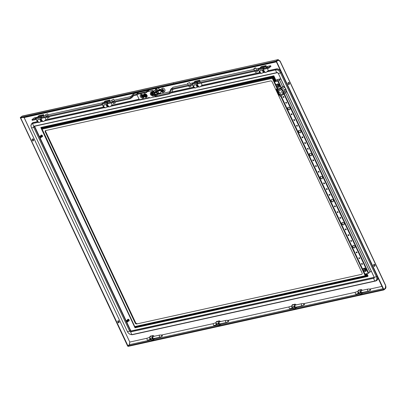<?xml version="1.0" encoding="UTF-8"?>
<svg xmlns="http://www.w3.org/2000/svg" width="406" height="406" viewBox="0 0 406 406"><rect width="100%" height="100%" fill="white"/><g stroke="black" fill="none" stroke-linecap="round" stroke-linejoin="round"><path stroke-width="0.61" d="M261.408 73.354A2.619 1.761 -102.4 0 1 261.398 73.359A2.619 1.761 -102.4 0 1 259.383 71.974L259.947 71.852A2.619 1.761 -102.4 0 0 261.966 73.232A2.619 1.761 -102.4 0 0 262.484 72.978L263.281 72.329L262.697 71.091M266.108 66.711L266.001 65.584L265.057 66.345L265.382 67.041L265.818 66.685L266.199 67.492M265.382 67.041L260.657 68.081L260.332 67.391L261.276 66.625L266.001 65.584M268.33 70.532L266.138 72.314L268.33 70.532L267.361 68.477M264.21 71.994A1.309 0.919 51 0 1 263.134 71.598L263.448 72.253L264.296 72.065M266.549 72.08L266.138 72.314A2.619 1.761 -102.4 0 1 266.123 72.314A2.619 1.761 -102.4 0 1 264.108 70.933L263.078 68.746L258.353 69.786L259.383 71.974M260.992 70.304L260.591 70.629A1.898 1.33 -129 0 1 260.769 70.441A1.898 1.33 -129 0 1 261.977 70.319L262.89 70.121L263.54 71.055A2.619 1.761 77.6 0 0 265.554 72.441L266.123 72.314M260.028 70.751L259.596 71.101L259.947 71.852M259.596 71.101L260.591 70.629M264.088 69.203L263.57 68.507L264.078 68.096L263.753 67.406L259.023 68.447L258.444 68.918L263.169 67.873A0.655 0.442 77.6 0 0 263.078 68.746M263.753 67.406L263.169 67.873M260.332 67.391L265.057 66.345M258.353 69.786A0.655 0.442 -102.4 0 1 258.444 68.918M127.738 319.41A0.979 0.69 51 0 1 127.804 319.344A0.979 0.69 51 0 1 128.012 319.243A0.979 0.69 51 0 1 129.052 319.806A0.979 0.69 51 0 1 129.037 320.867A0.979 0.69 51 0 1 128.961 320.923M127.459 319.887A0.979 0.69 51 0 1 127.657 319.461A0.979 0.69 51 0 1 127.87 319.36A0.979 0.69 51 0 1 128.905 319.923A0.979 0.69 51 0 1 128.895 320.989A0.979 0.69 51 0 1 128.682 321.085A0.979 0.69 51 0 1 128.403 321.085M127.169 320.862L126.677 320.694L127.195 320.938L126.779 320.578L127.291 320.786L126.88 320.461L127.393 320.638L126.982 320.344L127.499 320.496L127.088 320.238L127.606 320.359L127.19 320.131L127.717 320.222L127.301 320.029L127.829 320.095L127.413 319.928L127.951 319.969L127.545 319.989L128.098 319.827L127.651 319.903L127.839 319.623L128.885 320.202A0.787 0.548 51 0 1 128.89 320.664L128.606 320.77L128.606 320.298L128.423 321.034M126.657 320.867L126.758 320.441M126.499 320.806L126.85 320.562M127.545 319.857L127.88 319.872M126.916 320.314L126.728 320.694L127.012 320.344M126.804 320.41L126.586 320.765L126.905 320.441M126.454 320.847L127.058 321.009L126.352 320.826L126.692 320.507L126.449 320.836M128.56 320.253L128.2 319.837L128.529 320.268M128.098 319.974L128.469 320.38L128.098 319.979L128.347 320.542L127.885 320.268L128.047 320.816L127.748 320.451M128.555 320.598L127.814 321.44L127.098 320.984M127.464 321.689L127.464 320.887L127.697 321.562L127.093 321.943M127.799 321.232L127.464 320.887M127.936 321.075L127.57 320.73M128.063 320.907L127.677 320.573M128.194 320.745L127.763 320.43M127.966 320.161L128.316 320.583M128.068 320.019L128.438 320.415M127.621 320.258L127.19 320.131M127.514 320.41L127.088 320.238M127.408 320.552L126.982 320.344M127.301 320.699L126.88 320.461M127.2 320.841L126.779 320.578M127.058 321.009L127.291 321.73M126.57 320.847L127.032 321.044L127.093 322.009L126.088 321.598A0.787 0.548 51 0 1 126.022 321.268L126.063 321.07A0.787 0.548 51 0 1 126.352 320.826M128.885 320.202L128.606 320.298M128.707 320.055L128.281 319.73M127.144 321.116L127.357 321.628L127.352 321.044M127.007 322.1L127.337 321.684M128.565 320.811L128.129 321.07M128.21 321.263L127.753 321.278M128.692 320.897L128.311 320.963L128.743 320.745M126.459 321.907L126.936 322.12M128.281 320.918L128.063 321.308M128.002 321.456L128.139 321.08M127.88 321.44L128.108 321.121L127.961 321.486M127.301 320.024L127.758 320.04M127.525 319.827L127.956 319.776M127.641 319.725L128.057 319.649M127.317 320.41L127.388 319.958M127.169 320.481L127.266 320.045M127.017 320.552L127.149 320.131M126.87 320.623L127.032 320.217M126.312 320.913L126.581 320.608L126.312 320.913M126.083 321.055L126.388 320.796M127.758 319.634L127.778 319.613A0.787 0.548 51 0 1 127.778 319.613A0.787 0.548 51 0 1 127.951 319.532L128.357 319.649M128.159 319.552L128.727 320.04M126.378 321.06L126.657 320.755M126.515 320.958L126.758 320.649M127.352 321.907L127.083 322.146M127.205 321.237L127.382 321.709M127.21 321.653L127.088 322.009M127.322 321.08L127.525 321.552M128.788 320.319L128.793 320.755M128.656 320.476L128.636 320.907M128.524 320.638L128.469 321.055M128.387 320.796L128.306 321.202M128.418 320.76L128.342 321.166L127.941 321.176L128.347 321.166M128.245 320.958L128.134 321.344M127.961 321.283L127.788 321.623L127.961 321.283M127.997 321.242L127.829 321.593L127.997 321.242M127.814 321.44L127.616 321.76L127.814 321.44M127.849 321.405L127.657 321.73L127.849 321.405M127.662 321.598L127.438 321.892L127.662 321.598M127.509 321.755L127.261 322.019L127.509 321.755M127.504 321.547L127.281 321.821M127.794 321.263L127.641 321.557M127.941 321.116L127.809 321.425M128.083 320.958L127.976 321.288M128.22 320.801L128.144 321.156M128.357 320.644L128.301 321.019M195.23 87.955A2.619 1.761 -102.4 0 1 195.215 87.96A2.619 1.761 -102.4 0 1 193.2 86.579L193.769 86.453A2.619 1.761 -102.4 0 0 195.783 87.833A2.619 1.761 -102.4 0 0 196.301 87.579L197.103 86.935L196.519 85.696M199.93 81.312L199.823 80.185L198.879 80.951L199.204 81.642L199.64 81.286L200.016 82.093M199.204 81.642L194.474 82.682L194.149 81.992L195.093 81.23L199.823 80.185M202.152 85.138L199.955 86.914L202.152 85.138L201.183 83.078M198.032 86.595A1.309 0.919 51 0 1 196.951 86.199L197.27 86.854L198.113 86.666M200.366 86.681L199.955 86.914A2.619 1.761 -102.4 0 1 199.945 86.914A2.619 1.761 -102.4 0 1 197.93 85.534L196.9 83.347L192.17 84.392L193.2 86.579M194.809 84.905L194.408 85.23A1.898 1.33 -129 0 1 194.586 85.042A1.898 1.33 -129 0 1 195.799 84.925L196.712 84.722L197.362 85.661A2.619 1.761 77.6 0 0 199.376 87.041L199.945 86.914M193.85 85.356L193.418 85.707L193.769 86.453M193.418 85.707L194.408 85.23M197.905 83.803L197.387 83.108L197.895 82.697L197.57 82.007L192.845 83.052L192.261 83.519L196.991 82.479A0.655 0.442 77.6 0 0 196.9 83.347M197.57 82.007L196.991 82.479M194.149 81.992L198.879 80.951M192.17 84.392A0.655 0.442 -102.4 0 1 192.261 83.519M358.407 293.411L356.26 294.106A1.045 0.705 -102.4 0 1 355.468 293.685A1.045 0.705 -102.4 0 1 355.722 292.087L357.985 291.366M368.699 290.985A1.045 0.705 -102.4 0 1 368.582 291.056A1.045 0.705 -102.4 0 1 368.491 291.087A1.045 0.705 -102.4 0 1 367.623 290.381A1.045 0.705 -102.4 0 1 367.831 289.143A1.045 0.705 -102.4 0 1 368.039 289.042A1.045 0.705 -102.4 0 1 368.135 289.031L370.074 289.001A0.655 0.442 -102.4 0 1 370.353 290.27A0.655 0.442 -102.4 0 1 370.074 289.001M39.042 122.419A2.619 1.761 -102.4 0 1 39.032 122.419A2.619 1.761 -102.4 0 1 37.017 121.039L37.58 120.917A2.619 1.761 -102.4 0 0 39.6 122.297A2.619 1.761 -102.4 0 0 40.118 122.044L40.915 121.394L40.331 120.156M43.741 115.781L43.635 114.649L42.691 115.411L43.016 116.101L43.452 115.751L43.833 116.558M43.016 116.101L38.291 117.146L37.966 116.456L38.91 115.69L43.635 114.649M45.964 119.597L43.772 121.374L45.964 119.597L45 117.547M40.783 120.673L41.082 121.318L41.93 121.13M44.183 121.145L43.772 121.374A2.619 1.761 -102.4 0 1 43.757 121.379A2.619 1.761 -102.4 0 1 41.742 119.998L40.712 117.811L35.987 118.851L37.017 121.039M38.626 119.369L38.225 119.694A1.898 1.33 -129 0 1 38.403 119.501A1.898 1.33 -129 0 1 39.615 119.384L40.524 119.186L41.173 120.12A2.619 1.761 77.6 0 0 43.193 121.506L43.757 121.379M37.662 119.816L37.23 120.166L37.58 120.917M37.23 120.166L38.225 119.694M41.711 118.273L41.204 117.573L41.711 117.161L41.387 116.471L36.657 117.512L36.078 117.984L40.803 116.938A0.655 0.442 77.6 0 0 40.712 117.811M41.387 116.471L40.803 116.938M37.966 116.456L42.691 115.411M35.987 118.851A0.655 0.442 -102.4 0 1 36.078 117.984M216.398 324.744L214.256 325.439A1.045 0.705 -102.4 0 1 213.465 325.018A1.045 0.705 -102.4 0 1 213.718 323.42L215.982 322.699M226.695 322.318A1.045 0.705 -102.4 0 1 226.578 322.389A1.045 0.705 -102.4 0 1 226.487 322.42A1.045 0.705 -102.4 0 1 225.619 321.714A1.045 0.705 -102.4 0 1 225.827 320.476A1.045 0.705 -102.4 0 1 226.035 320.375A1.045 0.705 -102.4 0 1 226.132 320.364L228.07 320.334A0.655 0.442 -102.4 0 1 228.35 321.603A0.655 0.442 -102.4 0 1 228.07 320.334M374.697 266.255A1.045 0.705 -102.4 0 1 374.489 266.356A1.045 0.705 -102.4 0 1 373.621 265.651A1.045 0.705 -102.4 0 1 373.83 264.413A1.045 0.705 -102.4 0 1 374.038 264.311A1.045 0.705 -102.4 0 1 374.905 265.022A1.045 0.705 -102.4 0 1 374.697 266.255M374.291 266.361A1.045 0.705 77.6 0 0 374.322 266.341A1.045 0.705 77.6 0 0 374.571 265.245A1.045 0.705 77.6 0 0 373.86 264.392M118.867 322.704A1.045 0.705 -102.4 0 1 118.659 322.806A1.045 0.705 -102.4 0 1 117.786 322.1A1.045 0.705 -102.4 0 1 117.999 320.862A1.045 0.705 -102.4 0 1 118.207 320.76A1.045 0.705 -102.4 0 1 119.075 321.471A1.045 0.705 -102.4 0 1 118.867 322.704M118.024 320.841A1.045 0.705 -102.4 0 1 118.735 321.694A1.045 0.705 -102.4 0 1 118.486 322.79A1.045 0.705 -102.4 0 1 118.461 322.811M288.26 82.565A1.045 0.705 77.6 0 0 288.047 83.798A1.045 0.705 77.6 0 0 288.92 84.509A1.045 0.705 77.6 0 0 289.128 84.402A1.045 0.705 77.6 0 0 289.336 83.169A1.045 0.705 77.6 0 0 288.468 82.459A1.045 0.705 77.6 0 0 288.26 82.565M288.285 82.54A1.045 0.705 -102.4 0 1 288.996 83.392A1.045 0.705 -102.4 0 1 288.747 84.489A1.045 0.705 -102.4 0 1 288.722 84.509M32.424 139.014A1.045 0.705 77.6 0 0 32.216 140.248A1.045 0.705 77.6 0 0 33.084 140.958A1.045 0.705 77.6 0 0 33.292 140.852A1.045 0.705 77.6 0 0 33.5 139.618A1.045 0.705 77.6 0 0 32.632 138.908A1.045 0.705 77.6 0 0 32.424 139.014M32.886 140.958A1.045 0.705 77.6 0 0 32.911 140.938A1.045 0.705 77.6 0 0 33.165 139.842A1.045 0.705 77.6 0 0 32.45 138.989M152.884 91.051L155.676 90.264A3.273 2.294 51 0 1 156.168 88.396M155.381 90.497A3.273 2.294 51 0 1 156.016 88.503A3.273 2.294 51 0 1 156.112 88.432L157.437 88.143A3.273 2.294 51 0 1 159.791 89.528L161.08 89.244M146.114 90.736A3.273 2.294 51 0 1 146.185 90.675A3.273 2.294 51 0 1 146.282 90.604L147.606 90.31A3.273 2.294 51 0 1 147.855 90.35M148.368 90.508A3.273 2.294 51 0 1 149.342 91.091M385.604 285.606L385.33 288.174L383.792 289.417L276.552 61.514L278.09 60.271L279.962 61.103L385.512 285.448C386.121 286.829 386.07 287.915 385.355 288.712L383.832 289.945L127.997 346.394L127.778 345.932L383.614 289.483L383.832 289.945M276.217 61.565L383.416 289.503L383.792 289.417M129.306 344.699L129.773 342.05L129.499 344.623L127.58 345.953L20.488 117.928M23.924 117.232L129.773 342.055L24.132 117.552L23.578 117.309M20.762 117.933L20.341 118.05M127.961 345.866L20.716 117.963M160.274 93.466A3.273 2.294 51 0 1 156.65 92.34L155.742 92.538M161.421 91.284L160.771 91.599A3.273 2.294 51 0 1 160.137 93.593A3.273 2.294 51 0 1 156.356 92.573L155.452 92.771M161.492 91.441L160.771 91.599M20.518 117.984L276.349 61.534L276.136 61.073L20.3 117.522L20.518 117.984M21.822 116.289L278.11 59.606L22.355 116.04L20.3 117.522M276.349 61.534L277.877 60.301L277.658 59.839L276.136 61.073M278.11 59.606L279.876 60.956L279.587 61.189C279.089 60.179 278.521 59.88 277.877 60.301L278.227 60.118M276.171 61.6L276.552 61.514M385.142 288.25L385.355 288.712M385.512 286.458L385.35 287.986M23.751 117.633L24.426 117.319M156.356 92.573L156.65 92.34M49.055 117.344L47.441 118.339L46.771 117.156M46.269 116.086L48.167 115.208L47.507 113.812L45.619 114.715L47.517 113.827M41.057 135.208A0.979 0.69 51 0 1 41.123 135.142A0.979 0.69 51 0 1 41.336 135.046A0.979 0.69 51 0 1 42.371 135.609A0.979 0.69 51 0 1 42.361 136.67A0.979 0.69 51 0 1 42.28 136.72M40.783 135.69A0.979 0.69 51 0 1 40.981 135.259A0.979 0.69 51 0 1 41.189 135.162A0.979 0.69 51 0 1 42.229 135.726A0.979 0.69 51 0 1 42.214 136.786A0.979 0.69 51 0 1 42.006 136.888A0.979 0.69 51 0 1 41.727 136.888M40.443 136.046L40.194 136.426L40.717 136.441L40.306 136.147L40.823 136.299L40.407 136.035L40.93 136.157L40.514 135.929L41.042 136.025L40.625 135.832L41.153 135.893L40.737 135.731L41.27 135.766L40.869 135.792L41.417 135.629L40.976 135.705L41.163 135.421L42.209 136.005A0.787 0.548 51 0 1 42.214 136.467L41.925 136.568L41.93 136.096L41.747 136.832M39.981 136.67L40.077 136.243M40.488 136.665L40.174 136.365M39.803 136.624L40.042 136.284L39.504 136.797L40.042 136.284L40.701 136.37M40.869 135.655L41.204 135.675M40.128 136.208L39.91 136.568L40.224 136.243M39.778 136.649L40.382 136.812L39.778 136.649M41.854 136.066L41.524 135.634L42.031 135.858M41.417 135.777L41.793 136.177L41.422 135.782L41.64 136.38L41.209 136.071L41.366 136.614L41.072 136.249L41.513 136.548M41.879 136.401L41.138 137.243L40.417 136.786M40.788 137.492L40.783 136.69L41.021 137.365L40.412 137.746M41.123 137.035L40.783 136.69M41.255 136.873L40.894 136.533M41.387 136.71L41.001 136.375M41.29 135.964L41.64 136.38M41.392 135.822L41.762 136.218M40.945 136.061L40.514 135.929M40.839 136.208L40.407 136.035M40.732 136.355L40.306 136.147M40.625 136.502L40.204 136.259M40.524 136.644L40.103 136.375M40.443 136.893L40.61 137.527M39.895 136.649L40.356 136.847L40.524 137.639L40.214 137.949L39.783 137.705M42.209 136.005L41.93 136.096M40.463 136.918L40.681 137.431L40.671 136.847M40.331 137.898L40.661 137.487M41.326 137.253L41.843 136.837M41.204 137.243L41.427 136.923L41.285 137.289M34.713 126.236A0.655 0.457 -129 0 0 34.774 126.642L39.509 136.705A0.787 0.548 51 0 0 39.387 136.868L39.346 137.071A0.787 0.548 51 0 0 39.412 137.395L40.235 137.918M40.62 135.827L41.082 135.843M40.849 135.624L41.28 135.579M40.96 135.528L41.382 135.447M40.641 136.208L40.712 135.761M40.488 136.284L40.59 135.843M40.341 136.355L40.473 135.929M40.047 136.497L40.24 136.111L40.047 136.497M39.773 136.639L40.016 136.309L39.773 136.639M39.636 136.715L39.905 136.411L39.636 136.715M39.402 136.858L39.712 136.599M41.102 135.416L41.097 135.421A0.787 0.548 51 0 1 41.102 135.416A0.787 0.548 51 0 1 41.27 135.335L42.051 135.843M39.697 136.858L39.976 136.558M39.839 136.756L40.077 136.452M40.184 136.426L40.625 136.568M40.676 137.71L40.407 137.949M40.529 137.04L40.701 137.512M40.534 137.456L40.407 137.817M42.011 136.7L41.635 136.766L42.011 136.7M41.605 135.528L42.001 135.893M40.646 136.883L40.844 137.355M42.112 136.117L42.117 136.558M41.98 136.279L41.955 136.705M41.843 136.436L41.793 136.858M41.711 136.599L41.625 137.005M41.742 136.558L41.666 136.969L41.265 136.974L41.671 136.969M41.569 136.761L41.458 137.147M41.605 136.72L41.498 137.111L41.077 137.076M41.285 137.081L41.113 137.426L41.285 137.081M41.321 137.045L41.153 137.395L41.321 137.045M41.138 137.243L40.935 137.563L41.138 137.243M41.173 137.203L40.981 137.527L41.173 137.203M40.986 137.401L40.762 137.695L40.986 137.401M40.828 137.558L40.585 137.822L40.828 137.558M40.823 137.35L40.605 137.619M41.118 137.066L40.96 137.36M41.26 136.913L41.133 137.223M41.402 136.761L41.3 137.091M41.544 136.604L41.463 136.954M41.681 136.441L41.625 136.822M197.23 86.057L197.798 86.199M197.727 86.138L197.001 85.869L196.814 85.057M196.91 85.032L196.783 85.412M197.184 86.077L196.849 85.651M267.65 67.01L266.585 67.396L267.65 67.01M172.981 89.3L171.9 91.898A0.812 0.568 51 0 1 171.774 92.066L169.596 93.827A0.812 0.568 -129 0 1 169.424 93.913L156.031 96.867A0.812 0.568 -129 0 1 155.574 96.78L155.386 96.684M169.104 93.218L155.706 96.176L155.158 95.887M154.965 94.288L156.655 93.918A0.812 0.568 51 0 1 157.107 93.999L157.868 94.41L155.706 96.176L157.883 94.41L169.698 91.807M169.596 93.827A0.812 0.568 -129 0 0 169.723 93.659L171.393 89.66M169.109 93.213L170.779 89.208A0.812 0.568 -129 0 1 170.906 89.041L173.083 87.28A0.812 0.568 51 0 1 173.255 87.199L187.866 83.971M189.967 83.509L194.403 82.53M199.676 81.367L254.049 69.37M256.145 68.908L260.586 67.929M265.854 66.767L270.629 65.711L268.452 67.477L263.59 68.548M263.915 69.238L268.777 68.167L270.954 66.401L270.629 65.711M258.642 70.4L197.732 83.839M192.459 85.006L171.403 89.65M268.777 68.167L268.452 67.477M258.317 69.71L197.407 83.149M192.139 84.311L171.078 88.96A0.812 0.568 -129 0 0 170.906 89.041M151.56 93.832L151.991 92.497L153.615 92.142L154.701 94.872A1.045 0.705 77.6 0 0 154.813 95.796L155.275 96.775L149.981 97.942L149.043 97.389A0.457 0.32 -129 0 0 148.885 97.501L149.383 97.562M143.135 96.775A1.045 0.736 -129 0 0 143.277 96.694A1.045 0.736 -129 0 0 143.374 95.714A1.045 0.736 -129 0 0 141.958 95.065A1.045 0.736 -129 0 0 141.851 95.187M141.938 95.161A1.045 0.736 -129 0 0 141.709 95.268A1.045 0.736 -129 0 0 141.613 96.247A1.045 0.736 -129 0 0 142.8 97.004A1.045 0.736 -129 0 0 143.029 96.897A1.045 0.736 -129 0 0 143.125 95.912A1.045 0.736 -129 0 0 141.938 95.161M142.364 96.714A1.654 0.507 -29.6 0 0 142.455 96.699A1.654 0.507 -29.6 0 0 142.552 96.674A1.695 1.071 -122.2 0 1 142.394 96.516A1.7 0.66 -74.1 0 1 142.384 96.364L142.47 96.242A1.695 0.782 -18.6 0 0 142.689 96.222A1.654 0.985 -104.8 0 1 142.582 95.994L142.404 96.1A1.7 0.792 -176.1 0 1 142.237 96.049A1.7 1.061 -142.7 0 1 142.105 95.912A1.695 0.878 -89.2 0 1 142.085 95.679A1.654 0.269 159 0 1 141.988 95.704A1.654 0.269 159 0 1 141.897 95.72A1.695 1.319 59.4 0 0 141.988 95.938A1.7 0.913 114.3 0 0 141.973 96.105A1.7 0.35 137.8 0 0 141.907 96.207A1.695 0.538 169.9 0 1 141.765 96.171A1.654 1.228 80.4 0 0 141.872 96.4L141.973 96.354A1.7 1.04 -4 0 0 142.125 96.42A1.7 1.309 34.2 0 0 142.273 96.542A1.695 1.127 98.1 0 0 142.364 96.714L142.481 96.608M142.618 96.085L142.125 96.42M142.399 96.166L141.973 96.354M142.212 96.1L141.872 96.4M142.207 96.019L141.907 96.207M196.479 84.362L196.474 85.63L196.951 86.199A1.309 0.919 51 0 1 196.413 85.047A1.309 0.919 51 0 1 196.448 84.783M196.951 86.199L198.042 86.595M292.224 308.012L290.077 308.707A1.045 0.705 -102.4 0 1 289.285 308.286A1.045 0.705 -102.4 0 1 289.539 306.687L291.807 305.967M302.521 305.591A1.045 0.705 -102.4 0 1 302.404 305.662A1.045 0.705 -102.4 0 1 302.313 305.693A1.045 0.705 -102.4 0 1 301.44 304.982A1.045 0.705 -102.4 0 1 301.653 303.749A1.045 0.705 -102.4 0 1 301.861 303.647A1.045 0.705 -102.4 0 1 301.957 303.632L303.896 303.607A0.655 0.442 -102.4 0 1 304.175 304.87A0.655 0.442 -102.4 0 1 303.896 303.607M162.918 91.589A1.045 0.736 -129 0 0 163.06 91.507A1.045 0.736 -129 0 0 163.156 90.528A1.045 0.736 -129 0 0 161.74 89.878A1.045 0.736 -129 0 0 161.634 90M162.583 91.817A1.045 0.736 -129 0 0 162.811 91.71A1.045 0.736 -129 0 0 162.907 90.731A1.045 0.736 -129 0 0 161.72 89.975A1.045 0.736 -129 0 0 161.492 90.081A1.045 0.736 -129 0 0 161.395 91.061A1.045 0.736 -129 0 0 162.583 91.817M161.867 90.492A1.654 0.269 159 0 1 161.771 90.518A1.654 0.269 159 0 1 161.679 90.538A1.695 1.319 59.4 0 0 161.771 90.751A1.7 0.913 114.3 0 0 161.755 90.919A1.7 0.35 137.8 0 0 161.69 91.025A1.695 0.538 169.9 0 1 161.547 90.99A1.654 1.228 80.4 0 0 161.654 91.218L161.755 91.167A1.7 1.04 -4 0 0 161.908 91.238A1.7 1.309 34.2 0 0 162.055 91.355A1.695 1.127 98.1 0 0 162.146 91.528A1.654 0.507 -29.6 0 0 162.238 91.512A1.654 0.507 -29.6 0 0 162.334 91.487A1.695 1.071 -122.2 0 1 162.177 91.33A1.7 0.66 -74.1 0 1 162.167 91.177L162.253 91.061A1.695 0.782 -18.6 0 0 162.471 91.035A1.654 0.985 -104.8 0 1 162.364 90.807L162.187 90.914A1.7 0.792 -176.1 0 1 162.019 90.863A1.7 1.061 -142.7 0 1 161.887 90.726A1.695 0.878 -89.2 0 1 161.867 90.492M162.258 91.056L161.908 91.238M162.182 90.985L161.755 91.167M161.994 90.914L161.654 91.218M161.989 90.832L161.69 91.025M45.65 130.559L270.665 80.911A1.309 0.919 51 0 1 272.152 81.855L362.081 272.964A1.309 0.919 51 0 1 361.959 274.187A1.309 0.919 51 0 1 361.675 274.324L136.66 323.973A1.309 0.919 51 0 1 135.173 323.029L45.249 131.92A1.309 0.919 51 0 1 45.37 130.691A1.309 0.919 51 0 1 45.65 130.559M274.537 81.631L272.644 77.612L41.62 128.585L42.148 129.149L272.304 78.363L273.167 76.567L41.006 127.794L134.98 326.997M41.513 128.311L272.822 77.323L274.766 81.449M273.172 76.541L273.837 75.8L40.823 127.469L40.976 127.778L273.172 76.541L275.283 81.027M275.583 80.789L273.4 76.155L40.823 127.469L135.086 327.789L367.516 276.501M135.173 323.029L135.609 322.674L45.68 131.569L45.249 131.92M365.364 273.984L366.349 276.075L135.061 327.109L135.031 327.606L367.191 276.385L365.177 275.735L135.02 326.515L135.031 327.606L41.006 127.794M42.148 129.149L134.995 327.018L366.019 276.039L365.08 274.045M361.675 274.324L136.66 323.973M366.933 273.639L368.1 276.121L367.663 276.471L135.02 327.632L40.965 127.768M366.385 273.756L367.663 276.471L367.222 276.4L366.014 273.842L367.191 276.385M45.624 130.565A1.309 0.919 -129 0 0 45.68 131.569M135.609 322.674A1.309 0.919 -129 0 0 137.096 323.618M276.014 80.434L273.837 75.8M364.4 270.726A0.655 0.457 51 0 1 363.862 269.574A0.655 0.457 51 0 1 364.4 270.726M364.136 268.66L362.857 268.945L362.852 270.432L364.126 271.639L365.405 271.355L365.41 269.868L364.223 268.437L365.628 269.767L365.623 271.411L366.116 271.01L366.121 269.371L364.715 268.041L362.817 268.752L364.715 268.041M365.41 269.868L366.121 269.371M362.852 270.432L362.857 268.945M365.405 271.355L364.126 271.639M150.149 339.401L148.002 340.101A1.045 0.705 -102.4 0 1 147.211 339.68A1.045 0.705 -102.4 0 1 147.464 338.076L149.728 337.361M160.441 336.98A1.045 0.705 -102.4 0 1 160.324 337.051A1.045 0.705 -102.4 0 1 160.233 337.082A1.045 0.705 -102.4 0 1 159.365 336.376A1.045 0.705 -102.4 0 1 159.573 335.138A1.045 0.705 -102.4 0 1 159.781 335.036A1.045 0.705 -102.4 0 1 159.878 335.026L161.816 334.996A0.655 0.442 -102.4 0 1 162.095 336.264A0.655 0.442 -102.4 0 1 161.816 334.996M107.225 105.915L107.793 106.062M107.722 105.996L106.996 105.727L106.808 104.915M106.905 104.89L106.778 105.271M107.179 105.936L106.844 105.509M263.408 71.451L263.981 71.598M263.91 71.537L263.184 71.263L262.992 70.451M263.088 70.431L262.961 70.811M263.367 71.476L263.032 71.045M146.008 96.694L146.622 96.009L146.241 95.395A1.309 0.919 51 0 1 146.236 96.496A1.309 0.919 51 0 1 146.008 96.694L145.937 96.542A1.137 0.797 -129 0 0 146.109 96.389A1.137 0.797 -129 0 0 146.119 95.425A1.137 0.797 -129 0 0 145.018 94.588L144.993 94.014L145.302 94.502A1.309 0.919 51 0 0 144.942 94.436M146.023 95.303L145.51 95.212L145.236 94.623M146.16 96.308A1.091 0.766 -129 0 1 146.064 96.384L145.876 95.75M145.769 95.76L145.373 95.76L145.703 96.461A1.091 0.766 -129 0 1 144.653 95.659A1.091 0.766 -129 0 1 144.82 94.593L145.15 95.293L145.252 94.664M145.373 95.76L144.896 95.745L144.998 95.446M145.064 94.593L145.368 95.243M145.5 95.527L145.962 96.506M145.576 96.623L145.647 96.775A1.309 0.919 51 0 1 145.292 96.704A1.309 0.919 51 0 1 144.353 95.811A1.309 0.919 51 0 1 144.353 94.71A1.309 0.919 51 0 1 144.587 94.512L144.658 94.669A1.137 0.797 -129 0 0 144.475 95.786A1.137 0.797 -129 0 0 145.576 96.623L145.703 96.461M145.647 96.775L145.972 96.613M146.241 95.395A1.309 0.919 -129 0 0 145.302 94.502L145.993 94.679L146.241 95.395M147.226 95.542L146.069 96.745M145.708 96.826L144.729 96.425L144.353 95.811L144.105 95.095L144.587 94.512M146.581 96.43L147.19 95.547M147.073 95.638L146.622 96.009M146.353 94.39L145.993 94.679M145.307 93.761L144.993 94.014M144.577 94.42L144.871 94.182M145.749 95.78L145.901 96.044M145.12 95.699L145.47 95.334L144.896 95.745M145.434 95.258L145.551 94.857L145.069 95.415M145.47 95.334L145.906 95.613M145.967 95.598L146.089 95.197L145.967 95.598M105.225 107.818A2.619 1.761 -102.4 0 1 105.21 107.818A2.619 1.761 -102.4 0 1 103.195 106.438L103.763 106.311A2.619 1.761 -102.4 0 0 105.778 107.691A2.619 1.761 -102.4 0 0 106.296 107.438L107.098 106.793L106.514 105.555M109.924 101.175L109.818 100.043L108.874 100.81L109.199 101.5L109.635 101.15L110.011 101.952M109.199 101.5L104.469 102.545L104.144 101.85L105.088 101.089L109.818 100.043M112.147 104.997L109.95 106.773L112.147 104.997L111.178 102.946M108.026 106.453A1.309 0.919 51 0 1 106.945 106.057L107.265 106.712L108.108 106.529M110.361 106.545L109.95 106.773A2.619 1.761 -102.4 0 1 109.94 106.778A2.619 1.761 -102.4 0 1 107.925 105.393L106.895 103.205L102.165 104.251L103.195 106.438M104.804 104.768L104.403 105.088A1.898 1.33 -129 0 1 104.581 104.9A1.898 1.33 -129 0 1 105.793 104.784L106.707 104.581L107.357 105.519A2.619 1.761 77.6 0 0 109.371 106.9L109.94 106.778M103.845 105.215L103.413 105.565L103.763 106.311M103.413 105.565L104.403 105.088M107.894 103.667L107.382 102.972L107.889 102.556L107.565 101.865L102.84 102.911L102.256 103.383L106.986 102.337A0.655 0.442 77.6 0 0 106.895 103.205M107.565 101.865L106.986 102.337M104.144 101.85L108.874 100.81M102.165 104.251A0.655 0.442 -102.4 0 1 102.256 103.383M218.144 325.323L220.037 324.907M216.982 321.669L216.53 321.983L216.454 321.725A2.096 1.411 -102.4 0 1 216.687 321.481A2.096 1.411 -102.4 0 1 216.956 321.319L217.266 321.385L216.982 321.669M219.753 321.765A1.076 0.721 77.6 0 0 219.59 321.77A1.076 0.721 77.6 0 0 219.377 321.877A1.076 0.721 77.6 0 0 219.164 323.14A1.076 0.721 77.6 0 0 220.052 323.866A1.076 0.721 77.6 0 0 220.204 323.81M217.92 325.373L216.434 324.81L215.88 323.638L216.048 322.09L216.956 321.319M218.57 321.258L218.849 320.902A2.096 1.411 77.6 0 0 218.575 321.06A2.096 1.411 77.6 0 0 218.347 321.308L218.692 321.506L219.433 320.907L220.636 321.567M216.434 324.81L216.007 323.887L216.362 323.536L216.916 324.709L218.601 324.333L218.047 323.161L216.362 323.536M216.383 324.688L216.606 324.638A2.096 1.411 -102.4 0 1 216.231 323.836M218.123 323.42A2.096 1.411 77.6 0 0 218.377 324.029A2.096 1.411 77.6 0 0 218.499 324.221L218.047 323.161M221.001 323.633L220.209 324.729L219.083 324.227L218.529 323.054L218.692 321.506M218.519 321.11L217.266 321.385M216.53 321.983L218.347 321.308M219.433 320.907L219.073 320.852M216.916 324.709L216.606 324.638M218.722 324.171L219.083 324.227M218.529 323.054L218.347 323.369M41.848 121.059A1.309 0.919 51 0 1 40.767 120.663A1.309 0.919 51 0 1 40.224 119.511A1.309 0.919 51 0 1 40.26 119.242M41.859 121.054L41.376 121.125L40.29 120.095L40.29 118.821M189.455 82.621L187.592 83.392L189.455 82.621M188.739 85.823L189.272 86.96L190.962 86.361L190.835 85.361M254.917 71.223L255.455 72.359L256.12 72.293L257.348 71.466L257.018 70.761M254.811 68.573L253.775 68.792L254.633 68.112L255.668 67.898L254.811 68.573M141.618 94.679L141.592 94.689C140.618 95.907 141.055 96.836 142.902 97.476L143.902 96.43C143.856 95.775 143.384 95.177 142.491 94.644L141.618 94.679M143.897 96.364L142.948 97.186C141.263 96.664 140.882 95.852 141.795 94.745L142.572 94.669M144.333 96.537A2.096 1.467 -129 0 0 146.718 97.151A2.096 1.467 -129 0 0 146.911 95.187A2.096 1.467 -129 0 0 144.079 93.893A2.096 1.467 -129 0 0 143.668 95.121L144.333 96.537L143.044 98.394C140.085 97.476 139.415 96.055 141.039 94.131L143.668 95.121M146.82 97.054A2.096 1.467 51 0 1 144.105 95.679A2.096 1.467 51 0 1 144.196 93.811M154.645 90.66L153.311 91.802A1.045 0.705 77.6 0 1 154.118 92.355L154.843 93.898A1.045 0.705 77.6 0 1 154.818 95.156L155.493 96.598L155.275 96.775M146.733 92.365L146.561 92.045L148.307 90.634L148.144 90.289L146.399 91.7A0.523 0.35 77.6 0 0 146.327 92.395L146.541 92.522A0.457 0.32 -129 0 0 146.764 92.553L147.053 91.726L152.351 90.558L152.808 91.538A1.045 0.705 77.6 0 0 153.387 92.086L151.717 92.451C150.489 93.73 150.9 94.664 152.945 95.263L154.701 94.872M146.541 92.522L146.759 92.345A0.457 0.32 -129 0 0 146.86 92.375M147.053 91.726L152.57 90.381L153.245 91.822A1.045 0.705 77.6 0 1 153.311 91.802M139.872 100.003A0.523 0.35 -102.4 0 1 139.365 99.774L136.873 94.481A0.523 0.35 -102.4 0 1 136.944 93.786L138.69 92.375L148.144 90.289M154.813 95.796L153.026 96.186C150.159 95.151 149.53 93.725 151.139 91.903A1.045 0.705 77.6 0 0 151.717 92.451L152.133 92.634L151.666 93.121M139.365 99.774L148.819 97.689A0.523 0.35 77.6 0 0 149.327 97.917L149.596 97.699M152.996 94.725L154.737 94.349M154.762 94.583L153.138 94.938L152.214 94.669M142.948 97.186L143.531 95.44M143.364 95.227L141.943 94.882L141.506 95.897M142.318 94.801L141.927 94.613M264.225 71.989L263.134 71.598A1.309 0.919 51 0 1 262.591 70.446A1.309 0.919 51 0 1 262.626 70.177M262.657 69.756L262.657 71.03L263.134 71.598M276.582 88.95L277.415 88.275L276.044 89.462L277.151 89.32A3.009 0.71 154.8 0 1 278.206 89.391A3.009 0.71 154.8 0 1 277.658 90.193A1.177 0.279 -25.2 0 0 277.44 90.508A1.177 0.279 -25.2 0 0 277.592 90.563L283.784 86.189L281.277 87.94L277.608 88.686M276.044 89.462L278.749 95.217L279.617 95.131M277.44 90.508L280.15 96.263A1.177 0.279 -25.2 0 0 280.297 96.323L286.534 91.812L283.809 94.116M280.297 96.323L279.932 95.4A2.649 1.137 -121.8 0 0 279.962 95.298L278.217 91.589A2.649 1.137 -121.8 0 0 278.09 91.487L279.932 95.4L283.109 93.228A2.502 1.071 -121.8 0 0 283.068 92.213L281.49 92.248L282.332 90.65A2.502 1.071 -121.8 0 0 281.414 89.63L278.09 91.487L277.592 90.563M279.962 95.298L280.445 92.913L278.217 91.589M283.784 86.189L280.962 88.665L281.414 89.63L281.657 89.457A2.502 1.756 51 0 1 282.769 90.315L283.413 91.979L283.068 92.213M282.332 90.65L282.677 90.416M283.109 93.228L283.352 93.055L283.804 94.019L283.566 94.304L283.109 93.228M285.991 90.66L283.352 93.055A2.502 1.756 51 0 0 283.525 91.918L285.875 88.904A2.329 1.634 51 0 1 285.991 90.66L286.534 91.812M281.053 88.401L281.657 89.457L284.474 87.437A2.329 1.634 51 0 1 285.875 88.904L282.769 90.315M283.931 86.285L284.474 87.437M283.053 97.08A0.548 0.386 -129 0 0 283.85 96.902A0.548 0.386 -129 0 0 283.053 97.08M283.205 96.511A0.548 0.386 -129 0 0 283.87 97.328M285.763 102.835A0.548 0.386 -129 0 0 286.555 102.662A0.548 0.386 -129 0 0 285.763 102.835M285.915 102.266A0.548 0.386 -129 0 0 286.58 103.088M291.178 114.35A0.548 0.386 -129 0 0 291.975 114.172A0.548 0.386 -129 0 0 291.178 114.35M291.335 113.781A0.548 0.386 -129 0 0 291.995 114.599M293.888 120.105A0.548 0.386 -129 0 0 294.685 119.927A0.548 0.386 -129 0 0 293.888 120.105M294.04 119.537A0.548 0.386 -129 0 0 294.705 120.354M296.598 125.86A0.548 0.386 -129 0 0 297.39 125.687A0.548 0.386 -129 0 0 296.598 125.86M296.75 125.292A0.548 0.386 -129 0 0 297.415 126.114M302.013 137.375A0.548 0.386 -129 0 0 302.81 137.198A0.548 0.386 -129 0 0 302.013 137.375M302.171 136.807A0.548 0.386 -129 0 0 302.83 137.624M304.723 143.13A0.548 0.386 -129 0 0 305.52 142.953A0.548 0.386 -129 0 0 304.723 143.13M304.876 142.562A0.548 0.386 -129 0 0 305.54 143.379M307.433 148.885A0.548 0.386 -129 0 0 308.225 148.713A0.548 0.386 -129 0 0 307.433 148.885M307.586 148.317A0.548 0.386 -129 0 0 308.245 149.139M312.848 160.4A0.548 0.386 -129 0 0 313.645 160.223A0.548 0.386 -129 0 0 312.848 160.4M313.001 159.832A0.548 0.386 -129 0 0 313.665 160.649M315.558 166.155A0.548 0.386 -129 0 0 316.35 165.978A0.548 0.386 -129 0 0 315.558 166.155M315.711 165.587A0.548 0.386 -129 0 0 316.375 166.404M318.268 171.911A0.548 0.386 -129 0 0 319.06 171.738A0.548 0.386 -129 0 0 318.268 171.911M318.421 171.342A0.548 0.386 -129 0 0 319.08 172.164M323.683 183.426A0.548 0.386 -129 0 0 324.48 183.248A0.548 0.386 -129 0 0 323.683 183.426M323.836 182.857A0.548 0.386 -129 0 0 324.501 183.674M326.394 189.181A0.548 0.386 -129 0 0 327.185 189.003A0.548 0.386 -129 0 0 326.394 189.181M326.546 188.612A0.548 0.386 -129 0 0 327.211 189.429M329.104 194.936A0.548 0.386 -129 0 0 329.895 194.763A0.548 0.386 -129 0 0 329.104 194.936M329.256 194.367A0.548 0.386 -129 0 0 329.916 195.184M334.519 206.451A0.548 0.386 -129 0 0 335.315 206.273A0.548 0.386 -129 0 0 334.519 206.451M334.671 205.883A0.548 0.386 -129 0 0 335.336 206.7M337.229 212.206A0.548 0.386 -129 0 0 338.02 212.028A0.548 0.386 -129 0 0 337.229 212.206M337.381 211.638A0.548 0.386 -129 0 0 338.041 212.455M339.939 217.961A0.548 0.386 -129 0 0 340.73 217.783A0.548 0.386 -129 0 0 339.939 217.961M340.091 217.393A0.548 0.386 -129 0 0 340.751 218.21M345.354 229.471A0.548 0.386 -129 0 0 346.151 229.299A0.548 0.386 -129 0 0 345.354 229.471M345.506 228.908A0.548 0.386 -129 0 0 346.171 229.725M348.064 235.231A0.548 0.386 -129 0 0 348.855 235.054A0.548 0.386 -129 0 0 348.064 235.231M348.216 234.663A0.548 0.386 -129 0 0 348.876 235.48M350.774 240.986A0.548 0.386 -129 0 0 351.566 240.809A0.548 0.386 -129 0 0 350.774 240.986M350.926 240.418A0.548 0.386 -129 0 0 351.586 241.235M356.189 252.496A0.548 0.386 -129 0 0 356.981 252.324A0.548 0.386 -129 0 0 356.189 252.496M356.341 251.933A0.548 0.386 -129 0 0 357.006 252.75M358.899 258.257A0.548 0.386 -129 0 0 359.691 258.079A0.548 0.386 -129 0 0 358.899 258.257M359.051 257.688A0.548 0.386 -129 0 0 359.711 258.505M361.604 264.012A0.548 0.386 -129 0 0 362.401 263.834A0.548 0.386 -129 0 0 361.604 264.012M361.761 263.443A0.548 0.386 -129 0 0 362.421 264.26M287.829 108.732A1.441 1.01 -129 0 0 289.772 109.625A1.441 1.01 -129 0 0 289.909 108.275A1.441 1.01 -129 0 0 287.961 107.387A1.441 1.01 -129 0 0 287.829 108.732M289.859 109.549A1.441 1.01 51 0 1 288.001 108.595A1.441 1.01 51 0 1 288.057 107.321M298.664 131.757A1.441 1.01 -129 0 0 300.607 132.65A1.441 1.01 -129 0 0 300.744 131.3A1.441 1.01 -129 0 0 298.796 130.412A1.441 1.01 -129 0 0 298.664 131.757M300.689 132.569A1.441 1.01 51 0 1 298.836 131.62A1.441 1.01 51 0 1 298.892 130.346M309.499 154.782A1.441 1.01 -129 0 0 311.443 155.676A1.441 1.01 -129 0 0 311.58 154.326A1.441 1.01 -129 0 0 309.631 153.438A1.441 1.01 -129 0 0 309.499 154.782M311.524 155.594A1.441 1.01 51 0 1 309.671 154.645A1.441 1.01 51 0 1 309.722 153.372M320.334 177.808A1.441 1.01 -129 0 0 322.278 178.701A1.441 1.01 -129 0 0 322.415 177.351A1.441 1.01 -129 0 0 320.466 176.458A1.441 1.01 -129 0 0 320.334 177.808M322.359 178.62A1.441 1.01 51 0 1 320.507 177.666A1.441 1.01 51 0 1 320.557 176.397M331.169 200.833A1.441 1.01 -129 0 0 333.113 201.726A1.441 1.01 -129 0 0 333.25 200.376A1.441 1.01 -129 0 0 331.301 199.483A1.441 1.01 -129 0 0 331.169 200.833M333.194 201.645A1.441 1.01 51 0 1 331.342 200.691A1.441 1.01 51 0 1 331.392 199.422M342.004 223.858A1.441 1.01 -129 0 0 343.948 224.751A1.441 1.01 -129 0 0 344.08 223.401A1.441 1.01 -129 0 0 342.136 222.508A1.441 1.01 -129 0 0 342.004 223.858M344.029 224.67A1.441 1.01 51 0 1 342.177 223.716A1.441 1.01 51 0 1 342.228 222.447M352.839 246.884A1.441 1.01 -129 0 0 354.783 247.772A1.441 1.01 -129 0 0 354.915 246.427A1.441 1.01 -129 0 0 352.971 245.534A1.441 1.01 -129 0 0 352.839 246.884M354.864 247.696A1.441 1.01 51 0 1 353.012 246.741A1.441 1.01 51 0 1 353.063 245.473M281.033 87.995L277.785 81.088L274.375 81.804L276.963 79.667L280.779 78.728M277.861 80.967L277.222 79.601L280.51 78.876M282.718 86.777L279.465 79.87L277.958 80.946L274.659 81.672M363.36 270.909L364.842 274.065L368.252 273.345L283.89 94.065M277.222 79.601L274.664 81.667M277.785 81.088L279.465 79.87M285.525 92.741L369.937 272.127L368.252 273.345M371.272 271.035L369.927 272.111M280.516 78.886L279.495 79.845L280.8 78.774M279.495 79.845L282.743 86.752M285.55 92.72L369.962 272.106M280.358 70.497A4.583 3.212 -129 0 0 276.329 68.898L276.055 69.116A1.045 0.705 77.6 0 0 275.765 69.883A2.619 1.761 77.6 0 0 277.029 72.567A1.045 0.705 77.6 0 0 277.471 72.674L278.227 73.278M376.854 280.363A4.583 3.212 -129 0 0 376.996 280.262A4.583 3.212 -129 0 0 377.915 277.816M126.763 322.125L130.661 330.413A0.655 0.457 -129 0 0 131.407 330.885L374.195 277.313M40.082 137.928L126.185 320.902M37.367 121.622L33.353 122.51A4.583 3.212 -129 0 0 32.363 122.977A4.583 3.212 -129 0 0 32.231 123.094M45.751 119.775L103.545 107.022M111.929 105.169L139.085 99.181M171.875 91.944L193.55 87.163M200.29 86.757L202.137 85.26L259.733 72.557M266.468 72.156L268.32 70.659L276.329 68.898M277.724 86.524A0.655 0.457 51 0 1 277.181 85.372A0.655 0.457 51 0 1 277.724 86.524M277.46 84.463L276.181 84.742L276.176 86.229L277.45 87.437L278.724 87.158L278.729 85.666L277.547 84.24L278.947 85.57L278.942 87.209L279.435 86.808L279.44 85.169L278.039 83.839L276.136 84.549L278.039 83.839M278.729 85.666L279.44 85.169M276.176 86.229L276.181 84.742M278.724 87.158L277.45 87.437M362.639 290.234L360.853 289.569A2.096 1.411 77.6 0 0 360.579 289.727A2.096 1.411 77.6 0 0 360.35 289.975L358.534 290.65L358.234 290.442L358.737 290.036L359.269 290.051L358.534 290.65M362.208 292.477A1.076 0.721 -102.4 0 1 362.056 292.533A1.076 0.721 -102.4 0 1 361.167 291.807A1.076 0.721 -102.4 0 1 361.381 290.544A1.076 0.721 -102.4 0 1 361.594 290.437A1.076 0.721 -102.4 0 1 361.756 290.432M361.076 289.519L360.35 289.975M358.457 290.392A2.096 1.411 -102.4 0 1 358.691 290.148A2.096 1.411 -102.4 0 1 358.96 289.985M358.011 292.553L358.61 293.305A2.096 1.411 -102.4 0 1 358.234 292.508L357.884 292.31L358.437 293.482L359.924 294.04M361.436 289.574L360.695 290.173L360.533 291.721L360.127 292.087A2.096 1.411 77.6 0 0 360.381 292.696A2.096 1.411 77.6 0 0 360.503 292.888L360.051 291.828L358.366 292.203L358.919 293.376L360.604 293M360.35 292.041L360.503 292.888M358.234 290.442L357.884 292.31M360.533 291.721L361.086 292.893L362.213 293.396L363.005 292.3M360.523 289.777L359.269 290.051M362.04 293.574L360.152 293.99M360.051 291.828L360.127 292.087M358.919 293.376L358.61 293.305M358.234 292.508L358.366 292.203M360.726 292.838L361.086 292.893M144.866 93.649A1.807 1.269 -129 0 0 144.678 93.999M145.81 96.745A1.015 0.71 -129 0 0 145.932 97.125L146.449 97.009A1.015 0.71 -129 0 0 146.49 96.689A2.263 1.588 -129 0 0 147.002 96.765A1.015 0.71 -129 0 0 147.008 96.78M144.521 93.684A2.263 1.588 -129 0 0 144.48 94.126A1.015 0.71 -129 0 0 143.993 94.111M143.881 94.522A1.015 0.71 -129 0 0 144.308 94.776M146.739 96.542A1.807 1.269 -129 0 0 147.119 96.435M146.769 96.75L146.449 97.009M154.199 92.532L156.853 90.381A1.076 0.751 51 0 0 155.904 89.817L155.686 89.35M155.65 90.025L155.904 89.817M158.213 93.512L160.644 92.893M156.3 88.32L157.229 90.299L156.853 90.381M157.437 93.07L156.883 91.893M158.69 93.405L157.761 91.431M158.837 93.289L157.924 91.35M160.964 89.386L157.376 90.183L156.462 88.249M154.442 90.827L152.935 91.162M173.438 83.083L173.24 82.743L161.375 85.356A0.523 0.35 -102.4 0 1 161.481 85.306A0.523 0.35 77.6 0 0 161.375 85.356L141.943 89.645A4.973 1.172 -25.2 0 0 141.608 89.726M161.04 90.477L158.528 91.035L154.493 93.147M160.822 90.02L158.31 90.574L154.275 92.69M158.31 90.574L158.528 91.035M141.943 89.645A0.523 0.35 -102.4 0 1 142.049 89.594L161.481 85.306A0.523 0.35 -102.4 0 1 161.598 85.311M296.461 304.835L294.675 304.17A2.096 1.411 77.6 0 0 294.401 304.333A2.096 1.411 77.6 0 0 294.167 304.581L292.35 305.256L292.051 305.048L292.559 304.637L293.091 304.657L292.35 305.256M296.025 307.078A1.076 0.721 -102.4 0 1 295.878 307.139A1.076 0.721 -102.4 0 1 294.984 306.413A1.076 0.721 -102.4 0 1 295.203 305.145A1.076 0.721 -102.4 0 1 295.416 305.043A1.076 0.721 -102.4 0 1 295.573 305.033M294.898 304.119L294.167 304.581M292.279 304.997A2.096 1.411 -102.4 0 1 292.508 304.749A2.096 1.411 -102.4 0 1 292.782 304.586M291.828 307.159L292.432 307.905A2.096 1.411 -102.4 0 1 292.056 307.109L291.706 306.911L292.259 308.083L293.746 308.641M295.258 304.18L294.517 304.779L294.355 306.327L293.944 306.692A2.096 1.411 77.6 0 0 294.198 307.296A2.096 1.411 77.6 0 0 294.32 307.489L293.873 306.434L292.188 306.804L292.741 307.976L294.421 307.606M294.172 306.642L294.32 307.489M292.051 305.048L291.706 306.911M294.355 306.327L294.903 307.499L296.035 308.002L296.827 306.9M294.345 304.378L293.091 304.657M295.862 308.174L293.969 308.59M293.873 306.434L293.944 306.692M292.741 307.976L292.432 307.905M292.056 307.109L292.188 306.804M294.548 307.438L294.903 307.499M35.875 118.156L34.809 118.542L35.875 118.156M107.732 103.708L130.311 98.724A0.812 0.568 -129 0 0 130.483 98.638L132.66 96.877A0.812 0.568 51 0 0 132.737 96.801L133.513 95.73M136.807 94.238L132.123 95.273A0.812 0.568 -129 0 0 131.874 95.435L129.986 98.034L107.402 103.012M137.091 94.938L132.437 95.968L130.559 98.562A0.812 0.568 -129 0 1 130.483 98.638M131.097 96.506L114.177 100.236M112.076 100.703L109.671 101.231M104.403 102.393L47.994 114.842M45.898 115.304L43.493 115.837M38.22 116.999L34.124 117.902L31.947 119.663L35.956 118.78M41.224 117.618L102.134 104.18M31.947 119.663L32.272 120.354L36.276 119.471M41.549 118.308L102.459 104.87M134.051 93.669A0.812 0.568 51 0 1 134.3 93.512L138.405 92.604M148.322 90.416L148.413 91.299M153.158 94.562A1.045 0.736 -129 0 0 153.301 94.481A1.045 0.736 -129 0 0 153.397 93.502A1.045 0.736 -129 0 0 151.981 92.852A1.045 0.736 -129 0 0 151.874 92.974M151.956 92.949A1.045 0.736 -129 0 0 151.732 93.055A1.045 0.736 -129 0 0 151.636 94.035A1.045 0.736 -129 0 0 152.823 94.791A1.045 0.736 -129 0 0 153.052 94.684A1.045 0.736 -129 0 0 153.148 93.705A1.045 0.736 -129 0 0 151.956 92.949M152.387 94.502A1.654 0.507 -29.6 0 0 152.478 94.486A1.654 0.507 -29.6 0 0 152.575 94.461A1.695 1.071 -122.2 0 1 152.412 94.304A1.7 0.66 -74.1 0 1 152.407 94.151L152.494 94.035A1.695 0.782 -18.6 0 0 152.712 94.009A1.654 0.985 -104.8 0 1 152.6 93.781L152.428 93.887A1.7 0.792 -176.1 0 1 152.255 93.837A1.7 1.061 -142.7 0 1 152.128 93.7A1.695 0.878 -89.2 0 1 152.108 93.466A1.654 0.269 159 0 1 152.011 93.492A1.654 0.269 159 0 1 151.92 93.512A1.695 1.319 59.4 0 0 152.011 93.725A1.7 0.913 114.3 0 0 151.996 93.893A1.7 0.35 137.8 0 0 151.93 93.999A1.695 0.538 169.9 0 1 151.783 93.964A1.654 1.228 80.4 0 0 151.895 94.192L151.996 94.141A1.7 1.04 -4 0 0 152.143 94.212A1.7 1.309 34.2 0 0 152.296 94.334A1.695 1.127 98.1 0 0 152.387 94.502L152.504 94.395M152.641 93.872L152.143 94.212M152.423 93.959L151.996 94.141M152.235 93.887L151.895 94.192M152.23 93.811L151.93 93.999M115.045 102.089L115.197 103.058L113.482 103.682L112.949 102.556M111.802 100.115L112.452 101.495L113.898 101.064L114.345 100.607L113.695 99.221L111.802 100.115L113.695 99.221M41.042 120.516L41.615 120.663M41.544 120.597L40.818 120.328L40.625 119.516M40.722 119.496L40.595 119.871M41.001 120.536L40.666 120.11M150.474 338.761L150.662 339.365L150.352 339.299A2.096 1.411 -102.4 0 1 150.139 338.924A2.096 1.411 -102.4 0 1 149.976 338.497L150.113 338.193L150.474 338.761M153.498 336.422A1.076 0.721 77.6 0 0 153.336 336.432A1.076 0.721 77.6 0 0 152.971 337.965A1.076 0.721 77.6 0 0 153.798 338.528A1.076 0.721 77.6 0 0 153.95 338.472M151.666 340.035L150.179 339.472L149.976 338.497M152.468 338.832L151.869 338.081A2.096 1.411 77.6 0 0 152.027 338.502A2.096 1.411 77.6 0 0 152.123 338.69A2.096 1.411 77.6 0 0 152.245 338.883L152.829 338.888L152.275 337.716L152.443 336.168L153.179 335.569L154.381 336.229M152.316 335.919L152.595 335.564A2.096 1.411 77.6 0 0 152.093 335.97L152.443 336.168M150.179 339.472L149.631 338.299L149.794 336.752L150.2 336.386A2.096 1.411 -102.4 0 1 150.707 335.98L151.017 336.046L150.276 336.645L152.093 335.97M149.976 336.437L150.707 335.98M154.747 338.294L153.955 339.391L152.829 338.888M150.662 339.365L152.346 338.995L151.793 337.822L150.113 338.193M151.793 337.822L151.869 338.081M152.275 337.716L152.093 338.031M153.783 339.568L151.895 339.984M152.265 335.772L151.017 336.046M150.276 336.645L150.2 336.386M153.179 335.569L152.823 335.513M108.037 106.453L106.945 106.057A1.309 0.919 51 0 1 106.408 104.905A1.309 0.919 51 0 1 106.443 104.641M106.945 106.057L106.468 105.489L106.474 104.22M163.212 92.421A1.964 1.375 51 0 1 161.745 91.969L160.776 89.919A1.964 1.375 51 0 1 161.167 89.168A1.964 1.375 51 0 1 161.588 88.965A1.964 1.375 51 0 1 163.664 90.096A1.964 1.375 51 0 1 163.638 92.218A1.964 1.375 51 0 1 163.212 92.421M161.167 89.168L162.182 88.346A1.964 1.375 51 0 1 162.603 88.143A1.964 1.375 51 0 1 164.679 89.274A1.964 1.375 51 0 1 164.653 91.396L163.638 92.218M263.54 71.055L264.108 70.933M262.641 70.974L262.301 70.248M197.362 85.661L197.93 85.534M196.463 85.575L196.123 84.854M41.173 120.12L41.742 119.998M40.275 120.034L39.935 119.313M147.606 90.31L156.112 88.432M157.437 88.143L276.319 61.91M24.132 117.552L146.282 90.604M381.96 286.403L370.145 289.011M355.478 292.244L303.967 303.612M289.3 306.85L228.142 320.344M213.475 323.577L161.72 334.996M147.276 338.188L129.773 342.05M129.438 344.669L151.108 339.888M154.184 339.208L217.428 325.257M220.362 324.607L293.249 308.524M296.187 307.875L359.432 293.924M362.37 293.274L383.046 288.712M157.107 93.999L155.051 95.664M169.723 93.659L171.9 91.898M173.255 87.199L171.078 88.96M156.655 93.918L154.899 95.334M134.975 326.972L41.661 128.677M275.268 81.038L273.167 76.567M365.177 275.735L280.653 96.11M277.09 88.538L272.304 78.363M145.099 93.674A1.644 1.152 -129 0 0 144.612 94.395M146.419 96.532A1.644 1.152 -129 0 0 147.139 96.202M107.357 105.519L107.925 105.393M106.458 105.433L106.118 104.712M142.902 97.476L142.953 97.186M151.139 91.903L152.808 91.538M146.327 92.395L136.873 94.481M136.944 93.786L146.399 91.7M153.762 92.279L152.133 92.634M153.026 96.186A1.045 0.685 -97.8 0 1 152.945 95.263M277.151 89.32L277.592 90.249M276.41 89.487L279.12 95.243M280.84 88.549L277.709 90.68M286.519 91.934L280.313 96.318M283.566 94.304L280.323 96.308M364.964 274.07L363.568 271.106M362.812 269.503L281.089 95.836M277.745 88.721L276.892 86.909M276.136 85.301L274.492 81.814M277.186 79.622L277.826 80.977M368.689 273.142L284.276 93.75M281.47 87.787L278.217 80.88M280.744 78.835L284.926 87.721M286.113 90.249L371.211 271.096M132.757 334.559A1.045 0.705 -102.4 0 1 132.549 334.661L375.53 281.048A1.045 0.705 -102.4 0 0 375.733 280.947A4.583 3.212 -129 0 0 376.722 280.48A4.583 3.212 -129 0 0 377.149 276.187L376.362 276.638A2.619 0.619 154.8 0 1 374.987 277.105A2.619 0.619 154.8 0 1 374.154 277.125L286.128 90.066M377.149 276.187L281.262 72.415L280.475 72.867A2.619 0.619 154.8 0 1 279.1 73.334A2.619 0.619 154.8 0 1 278.267 73.354L285.063 87.833M285.093 87.863L278.267 73.354A1.091 0.766 -129 0 0 277.029 72.567L34.053 126.18A1.045 0.705 77.6 0 0 34.495 126.286L277.471 72.674M376.996 280.262L375.53 281.048A1.045 0.705 -102.4 0 1 375.083 280.947A4.146 2.908 -129 0 0 376.362 276.638L280.475 72.867A4.146 2.908 -129 0 0 275.765 69.883L266.843 71.852M281.262 72.415A4.583 3.212 -129 0 0 276.055 69.116L268.036 70.888M127.357 331.494L127.362 331.54C128.595 333.833 130.326 334.874 132.549 334.661A1.045 0.705 -102.4 0 1 132.107 334.559L375.083 280.947A2.619 1.761 -102.4 0 1 373.819 278.257A1.091 0.766 -129 0 0 374.154 277.125L374.119 277.044M33.353 122.51L33.079 122.729A4.583 3.212 -129 0 0 32.089 123.196C30.08 125.769 31.191 126.164 31.475 127.768L127.398 331.575A4.146 2.908 -129 0 0 132.107 334.559A2.619 1.761 -102.4 0 1 130.844 331.869L373.819 278.257A1.045 0.705 -102.4 0 1 374.109 277.496A0.655 0.457 -129 0 0 374.205 277.455M31.475 127.768L127.398 331.575A2.619 0.619 -25.2 0 0 129.605 331.088A1.091 0.766 -129 0 0 130.844 331.869A1.045 0.705 -102.4 0 1 131.133 331.108L374.21 277.415M37.474 121.759L33.079 122.729A1.045 0.705 77.6 0 0 32.79 123.495A4.146 2.908 -129 0 0 31.511 127.799A2.619 0.619 -25.2 0 0 33.713 127.317L129.605 331.088L130.392 330.636A0.655 0.457 -129 0 0 131.133 331.108L131.407 330.885M126.21 321.75L130.392 330.636L130.661 330.413M38.169 122.307L32.79 123.495A2.619 1.761 77.6 0 0 34.053 126.18A1.091 0.766 -129 0 0 33.713 127.317L34.5 126.865L39.352 137.172M39.529 137.548L126.027 321.369M34.535 126.276A0.655 0.457 -129 0 0 34.5 126.865L34.774 126.642M40.397 121.815L42.331 121.389M44.477 120.917L104.352 107.707M106.575 107.214L108.509 106.788M110.66 106.311L139.486 99.952M170.479 93.111L194.357 87.843M196.58 87.356L198.519 86.93M200.665 86.453L260.535 73.242M262.763 72.75L264.697 72.324M45.477 119.993L103.657 107.159M111.66 105.393L139.151 99.323M171.672 92.147L193.662 87.295M201.853 85.488L259.84 72.694M141.232 89.812L142.049 89.594A0.523 0.35 -102.4 0 1 142.166 89.599M132.737 96.801L130.559 98.562M132.123 95.273L134.3 93.512M261.398 73.359L261.966 73.232M195.215 87.96L195.783 87.833M368.039 289.042L361.447 290.498M370.353 290.27L368.582 291.056M368.491 291.087L361.898 292.543M39.032 122.419L39.6 122.297M45.954 119.719L44.102 121.221M226.035 320.375L219.443 321.831M228.35 321.603L226.578 322.389M226.487 322.42L219.89 323.876M280.059 60.966L385.7 285.464M49.197 117.395L48.867 116.695M46.274 116.101L45.619 114.715M301.861 303.647L295.263 305.099M304.175 304.87L302.404 305.662M302.313 305.693L295.715 307.144M135.01 327.794L40.808 127.606M367.603 276.496L135.046 327.809M159.781 335.036L153.189 336.493M162.095 336.264L160.324 337.051M160.233 337.082L153.641 338.538M144.572 94.425L144.937 93.654M146.378 96.567L147.129 96.364M145.962 95.288L145.759 95.618M145.47 95.248L145.038 95.43M105.21 107.818L105.778 107.691M112.132 105.118L110.285 106.616M188.242 84.773L187.592 83.392M190.14 83.88L189.49 82.499M254.425 70.172L253.775 68.792M256.318 69.279L255.668 67.898M149.22 97.968L139.765 100.054M274.375 81.804L276.136 85.549M276.684 86.711L277.638 88.741M281.003 95.892L362.812 269.746M374.251 277.425L286.128 90.102M32.363 122.977L32.089 123.196M154.63 93.441L155.904 92.411M173.702 82.646L161.481 85.306M134.122 93.593L131.945 95.359"/></g></svg>
